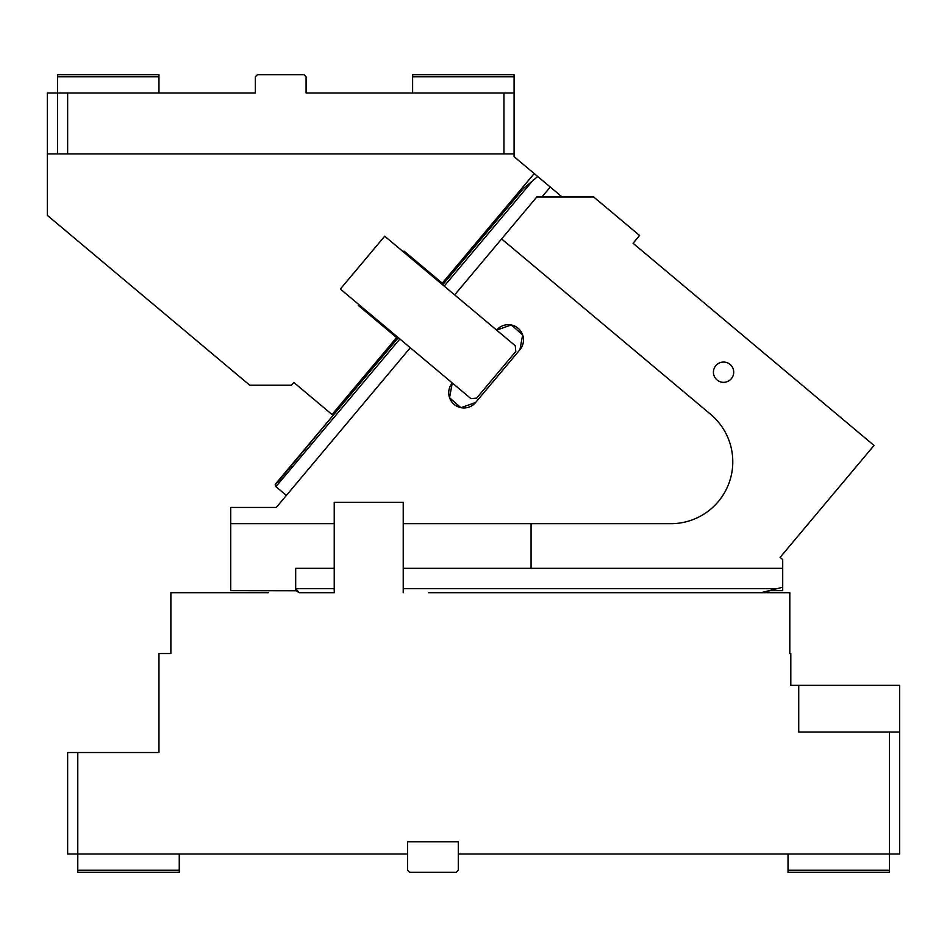 <?xml version="1.0" encoding="UTF-8"?>
<svg xmlns="http://www.w3.org/2000/svg" width="947" height="947" viewBox="0 0 947 947"><rect width="100%" height="100%" fill="white"/><g stroke="black" fill="none" stroke-linecap="round" stroke-linejoin="round"><path stroke-width="1.42" d="M428.411 592.68L789.81 592.68L789.81 653.56L790.816 653.56L790.816 685.356L798.735 685.356L798.735 732.031L899.65 732.031L899.65 685.356L798.735 685.356M77.784 870.222L179.255 870.222L179.255 872.258L77.784 872.258L77.784 752.522L67.639 752.522L67.639 853.993L407.553 853.993L407.553 841.812L458.277 841.812L458.277 853.993L899.65 853.993L899.65 732.031M889.505 870.222L788.034 870.222L788.034 872.258L889.505 872.258L889.505 732.031M77.784 752.522L158.966 752.522L158.966 653.56L170.874 653.56L170.874 592.68L268.273 592.68M296.411 590.964L299.737 592.68L334.232 592.68L334.232 502.372L403.221 502.372L403.221 592.68M458.277 853.993L458.277 870.222L456.253 872.258L409.578 872.258L407.553 870.222L407.553 853.993M788.034 870.222L788.034 853.993M179.255 870.222L179.255 853.993M158.966 693.973L158.966 752.522L150.845 752.522M782.707 568.33L782.707 559.559L780.103 557.381L874.022 445.457L633.069 243.272L639.592 235.495L593.674 196.964L536.819 196.964L501.614 238.928L710.7 414.384A61.898 61.898 0 0 1 670.914 523.679L531.066 523.679L531.066 568.33L782.707 568.33L782.707 590.656L769.982 590.656L761.068 592.68L782.707 587.247M562.104 196.964L514.091 156.681L514.091 153.888L503.934 153.888L503.934 93.007L306.082 93.007L306.082 76.778L304.058 74.742L257.383 74.742L255.347 76.778L255.347 93.007L67.639 93.007L67.639 153.888L503.934 153.888M550.278 187.044L541.956 196.964M511.416 324.999L522.673 334.918L519.939 349.68A15.223 15.223 0 0 0 518.068 328.23A15.223 15.223 0 0 0 496.63 330.112L515.275 345.762L515.784 351.479L476.649 398.119L470.931 398.616L452.275 382.967A15.223 15.223 0 0 0 454.158 404.405A15.223 15.223 0 0 0 475.595 402.534L460.988 407.683M460.822 407.648L449.553 397.728L452.275 382.967L340.352 289.048L384.695 236.194L454.655 294.896L501.614 238.928M454.655 294.896L496.63 330.112L511.226 324.963M475.595 402.534L519.939 349.68M334.232 523.679L230.737 523.679L230.737 507.45L276.299 507.45L286.385 495.423L275.932 486.663L275.684 483.799L275.163 484.9M230.737 523.679L230.737 590.656L296.293 590.774M334.232 568.33L295.677 568.33L295.677 590.656L295.677 588.62L299.11 592.633M299.074 592.633L296.387 590.916M403.221 568.33L531.066 568.33M531.066 523.679L403.221 523.679M276.299 507.45L410.3 347.75M442.651 284.822L523.525 188.441L537.73 176.521M277.412 482.591L333.084 415.402L332.03 414.526L396.604 337.57L358.357 305.479L359.008 304.697M275.932 486.651L399.859 338.979M715.802 365.672A10.145 10.145 0 0 0 717.045 379.972A10.145 10.145 0 0 0 731.344 378.717A10.145 10.145 0 0 0 730.09 364.417A10.145 10.145 0 0 0 715.802 365.672M57.495 153.888L47.35 153.888L47.35 93.007L57.495 93.007L57.495 153.888L67.639 153.888M57.495 76.778L158.966 76.778L158.966 74.742L57.495 74.742L57.495 93.007L67.639 93.007M514.091 153.888L514.091 93.007L503.934 93.007M514.091 76.778L412.62 76.778L412.62 74.742L514.091 74.742L514.091 93.007M412.62 93.007L412.62 76.778M332.03 414.526L293.783 382.422L291.439 385.228L249.771 385.228L47.35 215.383L47.35 153.888M429.038 273.399L429.689 272.618L442.261 283.165L534.215 173.573M429.689 272.618L404.002 251.073L403.351 251.843M384.032 327.035L384.683 326.253M158.966 93.007L158.966 76.778M255.347 93.007L199.545 93.007M402.475 93.007L306.082 93.007M403.221 588.62L777.558 588.62M295.677 588.62L334.232 588.62M533.504 179.693L444.202 286.124M398.296 337.677L275.684 483.799"/></g></svg>
